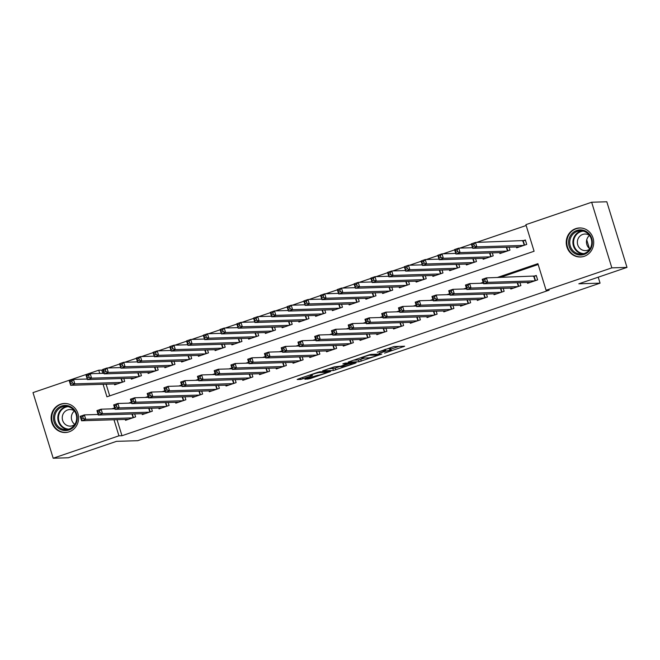 <?xml version="1.0" encoding="UTF-8"?>
<svg xmlns="http://www.w3.org/2000/svg" width="660" height="660" viewBox="0 0 660 660"><rect width="100%" height="100%" fill="white"/><g stroke="black" fill="none" stroke-linecap="round" stroke-linejoin="round"><path stroke-width="0.99" d="M384.557 353.133L404.646 346.228L393.929 346.558L377.314 352.3A5.849 0.528 162.9 0 1 384.483 350.443L385.374 350.419A5.849 0.528 162.9 0 1 385.704 350.493A5.849 0.528 162.9 0 1 382.016 352.151L379.022 353.298L382.849 352.126A5.849 0.528 162.9 0 1 390.019 350.27L390.91 350.245A5.849 0.528 162.9 0 1 391.24 350.32A5.849 0.528 162.9 0 1 387.552 351.978L384.557 353.133M60.613 404.167A14.537 13.744 88.2 0 1 64.416 403.474A14.537 13.744 88.2 0 1 78.408 415.536A14.537 13.744 88.2 0 1 69.127 431.83A14.537 13.744 88.2 0 1 65.323 432.523A14.537 13.744 88.2 0 1 51.331 420.461A14.537 13.744 88.2 0 1 60.613 404.167M575.718 228.64A14.537 13.744 88.2 0 1 579.521 227.947A14.537 13.744 88.2 0 1 593.505 240.009A14.537 13.744 88.2 0 1 584.232 256.303A14.537 13.744 88.2 0 1 580.42 256.996A14.537 13.744 88.2 0 1 566.437 244.934A14.537 13.744 88.2 0 1 575.718 228.64M305.918 378.749L304.87 379.294L310.117 378.625L330.668 371.489L319.852 371.803L317.617 372.38L298.213 378.988L297.165 379.533L300.795 379.417L311.338 376.01L312.493 375.49L310.588 375.524A4.892 0.446 162.9 0 1 310.307 375.466A4.892 0.446 162.9 0 1 314.111 373.84A4.892 0.446 162.9 0 1 319.382 372.529L326.436 372.314A4.892 0.446 162.9 0 1 326.716 372.372A4.892 0.446 162.9 0 1 322.913 373.997A4.892 0.446 162.9 0 1 317.641 375.309L305.918 378.749M103.084 384.285L106.936 396.808L534.088 251.245L525.904 224.648L591.657 202.24L606.812 201.77L627 267.391L578.837 283.8L600.064 283.148L137.725 440.69L116.506 441.342L68.343 457.76L53.188 458.23L33 392.609L98.752 370.202L99.742 373.428M627 267.391L611.845 267.861L546.092 290.268L537.908 263.662L497.095 277.571M117.026 419.661L121.968 435.732L549.128 290.169L546.092 290.268M121.968 435.732L118.932 435.823L53.188 458.23M359.015 361.779L381.81 354.065L370.994 354.379L368.75 354.956L348.2 362.084L359.015 361.779L358.471 360.005L364.873 358M355.088 363.297L333.448 370.491L322.633 370.796L334.323 366.869L340.906 366.16L347.572 363.759L342.87 363.866L345.246 363.099L356.136 362.761L355.088 363.297L354.932 362.794M527.307 282.406L527.579 283.305L537.628 279.881L536.266 275.451L533.338 276.449M510.551 288.115L510.832 289.014L520.88 285.59L519.973 282.637M493.804 293.824L494.076 294.723L504.133 291.299L503.217 288.346M477.048 299.533L477.329 300.432L487.377 297.008L486.469 294.055M460.3 305.242L460.573 306.141L470.63 302.717L469.714 299.755M443.545 310.951L443.825 311.85L453.874 308.426L452.966 305.464M426.797 316.66L427.069 317.559L437.126 314.135L436.21 311.173M410.041 322.361L410.322 323.268L420.37 319.836L419.463 316.882M393.294 328.07L393.575 328.969L403.623 325.545L402.715 322.591M376.546 333.778L376.819 334.678L386.867 331.254L385.96 328.3M359.791 339.487L360.071 340.387L370.12 336.963L369.212 334.01M343.043 345.197L343.315 346.096L353.364 342.672L352.457 339.718M326.287 350.905L326.568 351.805L336.616 348.381L335.709 345.427M309.54 356.614L309.812 357.514L319.861 354.09L318.953 351.128M292.784 362.323L293.065 363.223L303.113 359.799L302.206 356.837M276.037 368.033L276.309 368.932L286.366 365.508L285.45 362.546M259.281 373.741L259.561 374.641L269.61 371.209L268.702 368.255M242.534 379.442L242.806 380.341L252.862 376.918L251.947 373.964M225.778 385.151L226.058 386.05L236.107 382.627L235.199 379.673M209.03 390.86L209.302 391.76L219.359 388.336L218.452 385.382M192.274 396.569L192.555 397.468L202.603 394.045L201.696 391.091M175.527 402.278L175.807 403.177L185.856 399.754L184.948 396.8M158.779 407.987L159.052 408.886L169.1 405.463L168.193 402.509M142.024 413.696L142.304 414.596L152.353 411.172L151.445 408.21M538.172 264.512L500.132 277.48M468.022 285.392L466.348 285.962L466.892 287.735L468.567 287.166L468.022 285.392L469.656 283.61L471.026 288.04L466.834 289.468L465.473 285.037L469.656 283.61L483.376 283.181M451.275 291.101L449.592 291.671L450.145 293.444L451.819 292.875L451.275 291.101L452.909 289.319L454.27 293.75L450.079 295.177L448.717 290.746L452.909 289.319L466.628 288.89M434.519 296.81L432.844 297.379L433.389 299.153L435.064 298.584L434.519 296.81L436.153 295.028L437.522 299.459L433.331 300.886L431.97 296.455L436.153 295.028L449.872 294.599M417.772 302.519L416.097 303.088L416.641 304.862L418.316 304.293L417.772 302.519L419.405 300.737L420.766 305.167L416.584 306.595L415.214 302.164L419.405 300.737L433.125 300.308M382.899 317.427L369.146 317.856L370.516 322.295L417.442 320.834M366.143 323.136L352.399 323.565L353.76 328.003L400.686 326.543M349.396 328.837L335.651 329.274L337.012 333.704L383.938 332.252M317.262 336.765L315.587 337.334L316.132 339.108L317.807 338.539L317.262 336.765L318.896 334.983L320.257 339.413L316.074 340.84L314.704 336.41L318.896 334.983L332.615 334.554M300.506 342.474L298.832 343.043L299.376 344.817L301.059 344.248L300.506 342.474L302.148 340.692L303.509 345.122L299.318 346.549L297.957 342.119L302.148 340.692L315.868 340.263M283.759 348.183L282.084 348.752L282.628 350.526L284.303 349.957L283.759 348.183L285.392 346.401L286.753 350.831L282.571 352.258L281.209 347.828L285.392 346.401L299.112 345.972M250.255 359.601L248.581 360.17L249.125 361.944L250.8 361.375L250.255 359.601L251.889 357.819L253.258 362.249L249.067 363.676L247.706 359.246L251.889 357.819L265.609 357.39M233.508 365.302L231.825 365.879L232.378 367.653L234.052 367.075L233.508 365.302L235.141 363.52L236.503 367.958L232.312 369.385L230.95 364.947L235.141 363.52L248.861 363.099M216.752 371.011L215.077 371.588L215.622 373.362L217.297 372.784L216.752 371.011L218.386 369.229L219.755 373.667L215.564 375.094L214.203 370.656L218.386 369.229L232.105 368.808M215.383 374.509L201.638 374.938L202.999 379.376L249.925 377.916M183.249 382.429L181.574 382.998L182.119 384.772L183.793 384.202L183.249 382.429L184.882 380.647L186.252 385.085L182.061 386.504L180.7 382.074L184.882 380.647L198.602 380.226M181.88 385.918L168.135 386.356L169.496 390.786L216.422 389.334M165.132 391.627L151.379 392.065L152.749 396.495L199.675 395.043M116.242 405.265L114.568 405.834L115.112 407.608L116.787 407.038L116.242 405.265L117.884 403.483L119.245 407.913L115.055 409.34L113.693 404.91L117.884 403.483L131.604 403.054M99.495 410.974L97.82 411.543L98.365 413.317L100.04 412.748L99.495 410.974L101.128 409.192L102.49 413.622L98.307 415.049L96.938 410.619L101.128 409.192L114.848 408.763M134.689 413.919L135.597 416.881L125.549 420.304L125.276 419.405M526.168 225.497L476.569 242.401M471.405 244.159L459.814 248.111M454.649 249.868L443.066 253.82M437.902 255.577L426.31 259.52M421.146 261.286L409.563 265.229M404.398 266.995L392.807 270.938M387.643 272.704L376.06 276.647M370.895 278.404L359.312 282.356M354.139 284.113L342.557 288.065M337.392 289.822L325.809 293.774M320.636 295.531L309.053 299.483M303.889 301.24L292.306 305.192M287.141 306.95L275.55 310.893M270.385 312.659L258.802 316.602M253.638 318.367L242.047 322.311M236.882 324.076L225.299 328.02M220.135 329.777L208.543 333.729M203.379 335.486L191.796 339.438M186.631 341.195L175.04 345.147M169.876 346.904L158.293 350.856M153.128 352.613L141.545 356.565M136.373 358.322L124.789 362.266M119.625 364.031L108.042 367.975M102.869 369.74L101.78 370.111L102.77 373.329M106.111 384.186L109.7 395.86M516.392 246.939L516.673 247.838L526.721 244.414L525.36 239.976L522.423 240.983M509.058 247.17L509.965 250.123L499.917 253.547L499.645 252.648M492.31 252.871L493.218 255.833L483.169 259.256L482.889 258.357M475.555 258.58L476.462 261.541L466.414 264.965L466.141 264.066M458.807 264.289L459.715 267.242L449.666 270.674L449.386 269.775M442.052 269.998L442.967 272.951L432.91 276.375L432.638 275.476M425.304 275.707L426.212 278.66L416.163 282.084L415.882 281.185M408.548 281.416L409.464 284.369L399.407 287.793L399.135 286.894M391.801 287.125L392.708 290.078L382.66 293.502L382.379 292.603M375.045 292.834L375.961 295.787L365.904 299.211L365.632 298.312M358.298 298.543L359.205 301.496L349.156 304.92L348.876 304.021M341.55 304.243L342.457 307.205L332.401 310.629L332.128 309.73M324.794 309.952L325.702 312.914L315.653 316.338L315.373 315.439M308.047 315.661L308.954 318.615L298.906 322.047L298.625 321.148M291.291 321.37L292.198 324.324L282.15 327.748L281.878 326.849M274.543 327.079L275.451 330.033L265.402 333.457L265.122 332.558M257.788 332.788L258.695 335.742L248.647 339.166L248.374 338.266M241.04 338.498L241.948 341.451L231.899 344.875L231.619 343.975M224.285 344.207L225.2 347.16L215.143 350.584L214.871 349.685M207.537 349.915L208.444 352.869L198.396 356.293L198.115 355.393M190.781 355.616L191.697 358.578L181.64 362.002L181.368 361.102M174.034 361.325L174.941 364.287L164.893 367.711L164.612 366.811M157.278 367.034L158.194 369.988L148.137 373.42L147.865 372.52M140.53 372.743L141.438 375.697L131.389 379.129L131.109 378.221M123.783 378.452L124.69 381.406L114.642 384.829L114.361 383.93M600.064 283.148L598.232 277.192M589.396 248.49L586.732 239.811M591.657 202.24L611.845 267.861M101.78 370.111L98.752 370.202M113.99 419.752L118.932 435.823M483.145 282.323L480.348 283.28M466.389 288.032L463.592 288.989M449.641 293.741L446.845 294.698M432.886 299.45L430.089 300.399M416.138 305.159L413.341 306.108M399.391 310.868L396.594 311.817M382.635 316.577L379.838 317.526M365.887 322.286L363.091 323.235M349.132 327.987L346.335 328.944M332.384 333.696L329.587 334.653M315.628 339.405L312.832 340.362M298.881 345.114L296.084 346.071M282.125 350.823L279.328 351.78M265.378 356.532L262.581 357.481M248.622 362.241L245.825 363.19M231.874 367.95L229.078 368.899M215.119 373.659L212.322 374.608M198.371 379.36L195.575 380.317M181.624 385.069L178.827 386.026M164.868 390.778L162.071 391.735M148.12 396.487L145.324 397.444M131.365 402.196L128.568 403.153M114.617 407.905L111.82 408.853M391.24 350.32L390.695 348.546A5.849 0.528 162.9 0 0 390.365 348.472L390.91 350.245M385.366 349.396A5.849 0.528 162.9 0 1 389.466 348.496L390.365 348.472M390.877 349.14L398.912 346.409M353.488 360.162L358.471 360.005M378.015 355.228L369.344 355.138L365.392 356.359A5.849 0.528 162.9 0 0 361.705 358.017A5.849 0.528 162.9 0 0 362.035 358.091L368.462 357.893A5.849 0.528 162.9 0 0 375.631 356.045L378.015 355.228M341.674 365.896L335.14 368.14L335.684 369.913M327.921 368.874L335.14 368.14M340.593 366.655L343.175 366.597A4.892 0.446 162.9 0 0 348.447 365.285A4.892 0.446 162.9 0 0 352.25 363.66A4.892 0.446 162.9 0 0 351.978 363.602L349.486 363.676L341.74 366.135M472.733 246.559L474.408 245.99L473.863 244.216L472.189 244.786L472.675 248.292L471.306 243.862L475.497 242.434L476.858 246.865L472.675 248.292L519.601 246.84M525.509 240.479L475.497 242.434L473.863 244.216M523.792 245.413L476.858 246.865L474.408 245.99M471.306 243.862L472.189 244.786M485.323 281.457L484.77 279.683L483.095 280.252L483.648 282.026L485.323 281.457L487.773 282.332L483.582 283.759L482.221 279.328L486.412 277.901L487.773 282.332L534.699 280.879M530.516 282.307L483.582 283.759L483.648 282.026M484.77 279.683L486.412 277.901L536.423 275.946M483.095 280.252L482.221 279.328M576.774 230.488A12.573 11.888 88.2 0 1 591.764 238.607A12.573 11.888 88.2 0 1 584.141 254.43A12.573 11.888 88.2 0 1 569.151 246.312A12.573 11.888 88.2 0 1 576.774 230.488M584.174 253.531A11.641 11.014 -91.8 0 0 591.607 240.471A11.641 11.014 -91.8 0 0 580.404 230.81A11.641 11.014 -91.8 0 0 577.351 231.363A11.641 11.014 -91.8 0 0 569.918 244.423A11.641 11.014 -91.8 0 0 581.122 254.084A11.641 11.014 -91.8 0 0 584.174 253.531M589.941 248.911A8.291 7.837 88.2 0 1 589.52 235.43A8.291 7.837 -91.8 0 0 584.933 234.028A8.291 7.837 -91.8 0 0 582.755 234.415A8.291 7.837 -91.8 0 0 577.467 243.713A8.291 7.837 -91.8 0 0 585.445 250.602A8.291 7.837 -91.8 0 0 587.614 250.206A8.291 7.837 -91.8 0 0 589.933 248.927M582.26 228.154A14.438 13.654 -91.8 0 0 580.008 228.022A14.438 13.654 -91.8 0 0 576.23 228.715A14.438 13.654 -91.8 0 0 567.006 244.901A14.438 13.654 -91.8 0 0 580.907 256.888A14.438 13.654 -91.8 0 0 583.143 256.625M73.309 408.664A12.573 11.888 88.2 0 1 74.2 426.426A12.573 11.888 88.2 0 1 57.403 427.3A12.573 11.888 88.2 0 1 56.512 409.538A12.573 11.888 88.2 0 1 73.309 408.664M58.294 426.608A11.641 11.014 -91.8 0 0 66.016 429.611A11.641 11.014 -91.8 0 0 75.999 422.004A11.641 11.014 -91.8 0 0 73.021 409.34A11.641 11.014 -91.8 0 0 65.299 406.337A11.641 11.014 -91.8 0 0 55.316 413.944A11.641 11.014 -91.8 0 0 58.294 426.608M74.836 424.438A8.291 7.837 88.2 0 1 73.945 423.695A8.291 7.837 88.2 0 1 74.423 410.957M74.407 410.933A8.291 7.837 -91.8 0 0 69.828 409.546A8.291 7.837 -91.8 0 0 62.716 414.967A8.291 7.837 -91.8 0 0 64.845 423.984A8.291 7.837 -91.8 0 0 70.34 426.121A8.291 7.837 -91.8 0 0 74.828 424.454M67.155 403.673A14.438 13.654 -91.8 0 0 64.911 403.549A14.438 13.654 -91.8 0 0 52.528 412.987A14.438 13.654 -91.8 0 0 56.224 428.686A14.438 13.654 -91.8 0 0 65.802 432.415A14.438 13.654 -91.8 0 0 68.038 432.151M455.978 252.268L457.652 251.699L457.108 249.925L455.433 250.495L455.92 254.001L454.558 249.571L458.749 248.143L460.111 252.574L455.92 254.001L502.846 252.549M472.494 247.714L458.749 248.143L457.108 249.925M507.037 251.122L460.111 252.574L457.652 251.699M454.558 249.571L455.433 250.495M439.23 257.977L440.905 257.408L440.36 255.635L438.685 256.204L439.172 259.71L437.811 255.28L441.994 253.852L443.355 258.283L439.172 259.71L486.098 258.258M455.746 253.423L441.994 253.852L440.36 255.635M490.289 256.831L443.355 258.283L440.905 257.408M437.811 255.28L438.685 256.204M422.483 263.686L424.157 263.109L423.605 261.343L421.93 261.913L422.416 265.419L421.055 260.98L425.246 259.553L426.608 263.992L422.416 265.419L469.351 263.967M438.991 259.132L425.246 259.553L423.605 261.343M473.534 262.54L426.608 263.992L424.157 263.109M421.055 260.98L421.93 261.913M405.727 269.396L407.401 268.818L406.857 267.044L405.182 267.622L405.669 271.128L404.308 266.689L408.49 265.262L409.86 269.701L405.669 271.128L452.595 269.668M422.243 264.841L408.49 265.262L406.857 267.044M456.786 268.249L409.86 269.701L407.401 268.818M404.308 266.689L405.182 267.622M468.567 287.166L471.026 288.04L517.952 286.588M513.76 288.016L466.834 289.468L466.892 287.735M466.348 285.962L465.473 285.037M451.819 292.875L454.27 293.75L501.196 292.298M497.013 293.725L450.079 295.177L450.145 293.444M449.592 291.671L448.717 290.746M435.064 298.584L437.522 299.459L484.448 298.007M480.257 299.434L433.331 300.886L433.389 299.153M432.844 297.379L431.97 296.455M418.316 304.293L420.766 305.167L467.692 303.715M463.51 305.143L416.584 306.595L416.641 304.862M416.097 303.088L415.214 302.164M388.979 275.096L390.654 274.527L390.109 272.753L388.426 273.322L388.913 276.837L387.552 272.399L391.743 270.971L393.104 275.41L388.913 276.837L435.847 275.377M405.487 270.55L391.743 270.971L390.109 272.753M440.03 273.95L393.104 275.41L390.654 274.527M387.552 272.399L388.426 273.322M401.56 310.002L401.016 308.228L399.341 308.798L399.886 310.571L401.56 310.002L404.019 310.876L399.828 312.304L398.467 307.865L402.649 306.446L404.019 310.876L450.945 309.424M446.754 310.852L399.828 312.304L399.886 310.571M401.016 308.228L402.649 306.446L416.402 306.017M399.341 308.798L398.467 307.865M372.224 280.805L373.898 280.236L373.354 278.462L371.679 279.031L372.166 282.538L370.804 278.108L374.987 276.68L376.357 281.119L372.166 282.538L419.092 281.086M388.74 276.251L374.987 276.68L373.354 278.462M423.283 279.659L376.357 281.119L373.898 280.236M370.804 278.108L371.679 279.031M384.813 315.703L384.268 313.929L382.594 314.507L383.138 316.28L384.813 315.703L387.263 316.585L383.08 318.013L381.711 313.574L385.902 312.147L387.263 316.585L434.189 315.134M430.007 316.561L383.08 318.013L383.138 316.28M384.268 313.929L385.902 312.147L399.655 311.726M382.594 314.507L381.711 313.574M355.476 286.514L357.151 285.945L356.606 284.171L354.932 284.74L355.418 288.247L354.049 283.816L358.24 282.389L359.601 286.82L355.418 288.247L402.344 286.795M371.984 281.96L358.24 282.389L356.606 284.171M406.527 285.367L359.601 286.82L357.151 285.945M354.049 283.816L354.932 284.74M368.057 321.412L370.516 322.295L366.325 323.722L364.963 319.283L369.146 317.856L367.513 319.638L365.838 320.215L366.382 321.989L368.057 321.412L367.513 319.638M413.251 322.262L366.325 323.722L366.382 321.989M365.838 320.215L364.963 319.283M338.72 292.223L340.395 291.654L339.85 289.88L338.176 290.45L338.662 293.956L337.301 289.525L341.484 288.098L342.853 292.528L338.662 293.956L385.588 292.504M355.237 287.669L341.484 288.098L339.85 289.88M389.779 291.076L342.853 292.528L340.395 291.654M337.301 289.525L338.176 290.45M351.31 327.121L353.76 328.003L349.577 329.431L348.208 324.992L352.399 323.565L350.765 325.347L349.09 325.916L349.635 327.69L351.31 327.121L350.765 325.347M396.503 327.971L349.577 329.431L349.635 327.69M349.09 325.916L348.208 324.992M321.973 297.932L323.647 297.363L323.103 295.589L321.428 296.159L321.915 299.665L320.546 295.234L324.736 293.807L326.098 298.238L321.915 299.665L368.841 298.213M338.489 293.378L324.736 293.807L323.103 295.589M373.024 296.786L326.098 298.238L323.647 297.363M320.546 295.234L321.428 296.159M334.554 332.83L337.012 333.704L332.822 335.132L331.46 330.701L335.651 329.274L334.01 331.056L332.335 331.625L332.879 333.399L334.554 332.83L334.01 331.056M379.748 333.679L332.822 335.132L332.879 333.399M332.335 331.625L331.46 330.701M305.217 303.641L306.892 303.072L306.347 301.298L304.673 301.867L305.159 305.374L303.798 300.943L307.981 299.516L309.35 303.947L305.159 305.374L352.085 303.922M321.733 299.087L307.981 299.516L306.347 301.298M356.276 302.495L309.35 303.947L306.892 303.072M303.798 300.943L304.673 301.867M317.807 338.539L320.257 339.413L367.191 337.961M363 339.388L316.074 340.84L316.132 339.108M315.587 337.334L314.704 336.41M288.469 309.35L290.144 308.781L289.6 307.007L287.925 307.576L288.412 311.083L287.042 306.652L291.233 305.225L292.594 309.655L288.412 311.083L335.338 309.631M304.986 304.796L291.233 305.225L289.6 307.007M339.521 308.203L292.594 309.655L290.144 308.781M287.042 306.652L287.925 307.576M301.059 344.248L303.509 345.122L350.435 343.67M346.244 345.097L299.318 346.549L299.376 344.817M298.832 343.043L297.957 342.119M271.714 315.059L273.388 314.49L272.844 312.716L271.169 313.286L271.656 316.792L270.295 312.353L274.486 310.926L275.847 315.364L271.656 316.792L318.582 315.34M288.23 310.505L274.486 310.926L272.844 312.716M322.773 313.912L275.847 315.364L273.388 314.49M270.295 312.353L271.169 313.286M284.303 349.957L286.753 350.831L333.688 349.379M329.497 350.807L282.571 352.258L282.628 350.526M282.084 348.752L281.209 347.828M254.966 320.768L256.641 320.191L256.096 318.417L254.422 318.995L254.909 322.501L253.539 318.062L257.73 316.635L259.091 321.073L254.909 322.501L301.834 321.049M271.483 316.214L257.73 316.635L256.096 318.417M306.025 319.621L259.091 321.073L256.641 320.191M253.539 318.062L254.422 318.995M267.556 355.666L267.003 353.892L265.328 354.461L265.881 356.235L267.556 355.666L270.006 356.54L265.815 357.967L264.454 353.537L268.645 352.11L270.006 356.54L316.932 355.088M312.749 356.515L265.815 357.967L265.881 356.235M267.003 353.892L268.645 352.11L282.389 351.681M265.328 354.461L264.454 353.537M238.21 326.469L239.893 325.9L239.341 324.126L237.666 324.703L238.153 328.21L236.791 323.771L240.983 322.344L242.344 326.783L238.153 328.21L285.079 326.75M254.727 321.923L240.983 322.344L239.341 324.126M289.27 325.322L242.344 326.783L239.893 325.9M236.791 323.771L237.666 324.703M250.8 361.375L253.258 362.249L300.185 360.797M295.993 362.224L249.067 363.676L249.125 361.944M248.581 360.17L247.706 359.246M221.463 332.178L223.138 331.609L222.593 329.835L220.918 330.404L221.405 333.919L220.044 329.48L224.227 328.053L225.588 332.491L221.405 333.919L268.331 332.459M237.979 327.632L224.227 328.053L222.593 329.835M272.522 331.031L225.588 332.491L223.138 331.609M220.044 329.48L220.918 330.404M234.052 367.075L236.503 367.958L283.429 366.506M279.246 367.933L232.312 369.385L232.378 367.653M231.825 365.879L230.95 364.947M204.715 337.887L206.39 337.318L205.837 335.544L204.163 336.113L204.649 339.62L203.288 335.189L207.479 333.762L208.84 338.192L204.649 339.62L251.584 338.167M221.224 333.333L207.479 333.762L205.837 335.544M255.766 336.74L208.84 338.192L206.39 337.318M203.288 335.189L204.163 336.113M217.297 372.784L219.755 373.667L266.681 372.215M262.49 373.634L215.564 375.094L215.622 373.362M215.077 371.588L214.203 370.656M187.96 343.596L189.635 343.027L189.09 341.253L187.415 341.822L187.902 345.328L186.541 340.898L190.724 339.471L192.093 343.901L187.902 345.328L234.828 343.876M204.476 339.042L190.724 339.471L189.09 341.253M239.019 342.449L192.093 343.901L189.635 343.027M186.541 340.898L187.415 341.822M200.549 378.493L202.999 379.376L198.817 380.803L197.447 376.365L201.638 374.938L200.005 376.72L198.33 377.289L198.874 379.063L200.549 378.493L200.005 376.72M245.743 379.343L198.817 380.803L198.874 379.063M198.33 377.289L197.447 376.365M171.212 349.305L172.887 348.736L172.343 346.962L170.66 347.531L171.146 351.037L169.785 346.607L173.976 345.18L175.337 349.61L171.146 351.037L218.08 349.585M187.72 344.751L173.976 345.18L172.343 346.962M222.263 348.158L175.337 349.61L172.887 348.736M169.785 346.607L170.66 347.531M183.793 384.202L186.252 385.085L233.178 383.625M228.987 385.052L182.061 386.504L182.119 384.772M181.574 382.998L180.7 382.074M154.456 355.014L156.131 354.445L155.587 352.671L153.912 353.24L154.399 356.746L153.037 352.316L157.22 350.889L158.59 355.319L154.399 356.746L201.325 355.295M170.973 350.46L157.22 350.889L155.587 352.671M205.516 353.867L158.59 355.319L156.131 354.445M153.037 352.316L153.912 353.24M167.046 389.911L169.496 390.786L165.313 392.213L163.944 387.783L168.135 386.356L166.501 388.138L164.827 388.707L165.371 390.481L167.046 389.911L166.501 388.138M212.239 390.761L165.313 392.213L165.371 390.481M164.827 388.707L163.944 387.783M137.709 360.723L139.384 360.154L138.839 358.38L137.164 358.949L137.651 362.455L136.282 358.025L140.473 356.598L141.834 361.028L137.651 362.455L184.577 361.003M154.217 356.169L140.473 356.598L138.839 358.38M188.76 359.576L141.834 361.028L139.384 360.154M136.282 358.025L137.164 358.949M150.29 395.62L152.749 396.495L148.558 397.922L147.196 393.492L151.379 392.065L149.746 393.847L148.071 394.416L148.615 396.19L150.29 395.62L149.746 393.847M195.484 396.47L148.558 397.922L148.615 396.19M148.071 394.416L147.196 393.492M120.953 366.432L122.628 365.863L122.083 364.089L120.409 364.658L120.895 368.164L119.534 363.726L123.717 362.299L125.087 366.737L120.895 368.164L167.821 366.712M137.47 361.878L123.717 362.299L122.083 364.089M172.012 365.285L125.087 366.737L122.628 365.863M119.534 363.726L120.409 364.658M133.543 401.329L132.998 399.556L131.323 400.125L131.868 401.899L133.543 401.329L135.993 402.204L131.81 403.631L130.441 399.201L134.632 397.774L135.993 402.204L182.919 400.752M178.736 402.179L131.81 403.631L131.868 401.899M132.998 399.556L134.632 397.774L148.385 397.345M131.323 400.125L130.441 399.201M104.206 372.141L105.88 371.563L105.336 369.79L103.661 370.367L104.148 373.873L102.778 369.435L106.969 368.008L108.331 372.446L104.148 373.873L151.074 372.421M120.722 367.587L106.969 368.008L105.336 369.79M155.257 370.994L108.331 372.446L105.88 371.563M102.778 369.435L103.661 370.367M116.787 407.038L119.245 407.913L166.171 406.461M161.981 407.888L115.055 409.34L115.112 407.608M114.568 405.834L113.693 404.91M87.45 377.85L89.125 377.272L88.58 375.499L86.906 376.076L87.392 379.582L86.031 375.144L90.214 373.717L91.583 378.155L87.392 379.582L134.318 378.122M103.966 373.296L90.214 373.717L88.58 375.499M138.509 376.695L91.583 378.155L89.125 377.272M86.031 375.144L86.906 376.076M100.04 412.748L102.49 413.622L149.424 412.17M145.233 413.597L98.307 415.049L98.365 413.317M97.82 411.543L96.938 410.619M70.703 383.551L72.377 382.981L71.833 381.208L70.158 381.777L70.645 385.291L69.275 380.853L73.466 379.426L74.828 383.864L70.645 385.291L117.571 383.831M87.219 379.005L73.466 379.426L71.833 381.208M121.754 382.404L74.828 383.864L72.377 382.981M69.275 380.853L70.158 381.777M83.292 418.448L82.739 416.683L81.064 417.252L81.609 419.026L83.292 418.448L85.742 419.331L81.551 420.758L80.19 416.32L84.381 414.892L85.742 419.331L132.668 417.879M128.477 419.306L81.551 420.758L81.609 419.026M82.739 416.683L84.381 414.892L98.125 414.472M81.064 417.252L80.19 416.32M389.466 348.496L390.019 350.27M385.06 349.396L385.374 350.419M384.244 349.676L384.483 350.443M403.441 346.269L403.59 346.772M380.498 354.082L380.655 354.585M360.707 359.428L361.251 361.201M378.535 354.139L378.749 354.849M332.904 368.717L333.448 370.491M347.251 363.033L347.465 363.742M351.755 362.893L351.978 363.602M349.272 362.967L349.486 363.676M326.221 371.605L326.436 372.314M319.192 371.918L319.382 372.529M311.182 375.507L311.338 376.01M302.618 377.495L303.039 378.84M300.432 378.238L300.795 379.417M329.365 371.506L329.522 372.009M309.754 377.446L310.117 378.625M307.568 378.197L307.882 379.203M523.256 240.916L524.56 245.149M522.91 240.966L524.23 245.264M535.144 280.731L533.824 276.433M535.474 280.615L534.171 276.383M582.697 253.918A11.641 11.014 88.2 0 1 572.962 243.49A11.641 11.014 88.2 0 1 580.511 231.264A11.641 11.014 88.2 0 1 581.98 230.885M583.275 231.124A11.261 10.651 -91.8 0 0 580.924 231.619A11.261 10.651 -91.8 0 0 573.68 243.936A11.261 10.651 -91.8 0 0 583.968 253.597M67.592 429.445A11.641 11.014 88.2 0 1 61.454 426.508A11.641 11.014 88.2 0 1 58.228 414.645A11.641 11.014 88.2 0 1 66.883 406.403M68.17 406.642A11.261 10.651 -91.8 0 0 59.012 414.265A11.261 10.651 -91.8 0 0 61.999 426.212A11.261 10.651 -91.8 0 0 68.863 429.124M506.698 247.236L507.812 250.858M506.335 247.252L507.482 250.973M489.943 252.945L491.056 256.567M489.588 252.962L490.726 256.674M473.195 258.654L474.309 262.276M472.832 258.671L473.979 262.383M456.439 264.363L457.553 267.985M456.085 264.371L457.223 268.092M518.389 286.44L517.25 282.719M518.719 286.325L517.605 282.711M501.641 292.149L500.494 288.428M501.971 292.034L500.858 288.42M484.885 297.858L483.747 294.137M485.215 297.742L484.102 294.121M468.138 303.559L466.991 299.846M468.468 303.451L467.354 299.83M439.692 270.072L440.806 273.694M439.329 270.08L440.476 273.801M451.39 309.268L450.244 305.555M451.712 309.161L450.598 305.539M422.936 275.781L424.05 279.394M422.582 275.789L423.72 279.51M434.635 314.977L433.488 311.256M434.965 314.87L433.851 311.248M406.189 281.49L407.302 285.103M405.826 281.498L406.972 285.219M417.887 320.686L416.74 316.965M418.209 320.578L417.095 316.957M389.433 287.199L390.547 290.812M389.078 287.207L390.225 290.928M401.132 326.395L399.985 322.674M401.462 326.287L400.348 322.666M372.685 292.908L373.799 296.522M372.322 292.916L373.469 296.637M384.384 332.104L383.237 328.383M384.706 331.988L383.6 328.375M355.93 298.609L357.043 302.23M355.575 298.625L356.722 302.346M367.628 337.813L366.49 334.092M367.958 337.697L366.844 334.084M339.182 304.318L340.296 307.939M338.819 304.334L339.966 308.047M350.881 343.522L349.734 339.801M351.211 343.406L350.097 339.793M322.435 310.027L323.54 313.649M322.072 310.043L323.218 313.756M334.125 349.231L332.986 345.51M334.455 349.115L333.341 345.493M305.679 315.736L306.793 319.358M305.324 315.744L306.463 319.465M317.377 354.94L316.231 351.219M317.707 354.824L316.594 351.202M288.932 321.445L290.045 325.066M288.568 321.453L289.715 325.174M300.622 360.64L299.483 356.928M300.952 360.533L299.838 356.911M272.176 327.154L273.289 330.767M271.821 327.162L272.959 330.883M283.874 366.349L282.727 362.637M284.204 366.242L283.09 362.62M255.428 332.863L256.542 336.476M255.065 332.871L256.212 336.592M267.118 372.058L265.98 368.338M267.448 371.951L266.335 368.329M238.672 338.572L239.786 342.185M238.318 338.58L239.456 342.301M250.371 377.767L249.224 374.047M250.701 377.66L249.587 374.038M221.925 344.281L223.039 347.894M221.562 344.289L222.709 348.01M233.624 383.476L232.477 379.756M233.945 383.361L232.832 379.748M205.169 349.981L206.283 353.603M204.814 349.998L205.953 353.719M216.868 389.185L215.721 385.465M217.198 389.07L216.084 385.457M188.422 355.69L189.535 359.312M188.059 355.707L189.206 359.42M200.12 394.894L198.974 391.174M200.442 394.779L199.328 391.165M171.666 361.399L172.78 365.021M171.311 361.416L172.458 365.128M183.364 400.603L182.218 396.883M183.694 400.488L182.581 396.874M154.918 367.108L156.032 370.73M154.555 367.117L155.702 370.837M166.617 406.312L165.47 402.592M166.939 406.197L165.833 402.575M138.163 372.817L139.276 376.439M137.808 372.826L138.955 376.546M149.861 412.013L148.723 408.301M150.191 411.906L149.077 408.284M121.415 378.526L122.529 382.148M121.052 378.535L122.199 382.255M133.114 417.722L131.967 414.01M133.444 417.615L132.33 413.993M385.341 349.305L385.704 350.493M378.601 354.139L378.823 354.865M361.523 357.423L361.705 358.017M347.341 363.033L347.572 363.759M352.011 362.885L352.25 363.66M326.477 371.596L326.716 372.372M310.142 374.929L310.307 375.466M580.907 256.888L581.971 256.855M580.008 228.022L581.081 227.989M64.911 403.549L65.975 403.516M65.802 432.415L66.866 432.382"/></g></svg>
